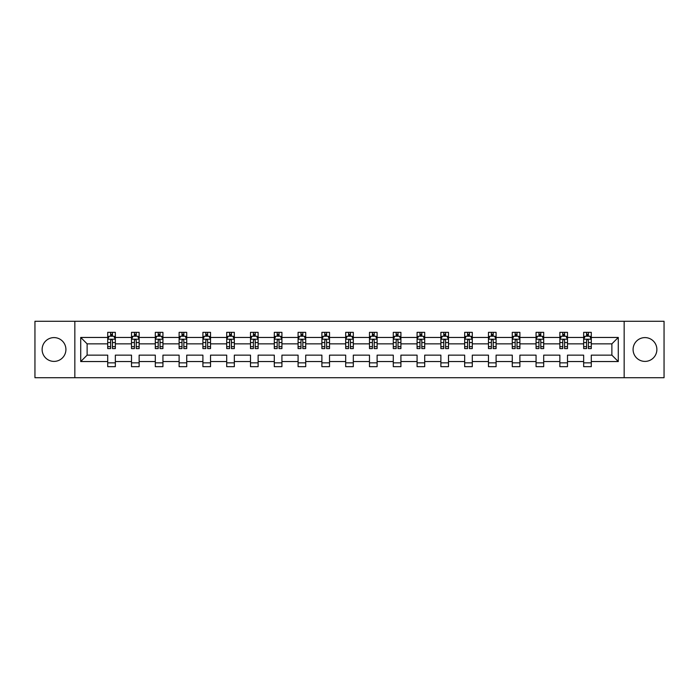 <?xml version="1.0" encoding="UTF-8"?>
<svg xmlns="http://www.w3.org/2000/svg" width="699" height="699" viewBox="0 0 699 699"><rect width="100%" height="100%" fill="white"/><g stroke="black" fill="none" stroke-linecap="round" stroke-linejoin="round"><path stroke-width="1.05" d="M644.985 337.6A11.9 11.9 0 0 0 633.084 349.5A11.9 11.9 0 0 0 644.985 361.4A11.9 11.9 0 0 0 656.877 349.5A11.9 11.9 0 0 0 644.985 337.6M54.015 337.6A11.9 11.9 0 0 0 42.123 349.5A11.9 11.9 0 0 0 54.015 361.4A11.9 11.9 0 0 0 65.916 349.5A11.9 11.9 0 0 0 54.015 337.6M624.163 321.278L34.95 321.278L34.95 377.722L664.05 377.722L664.05 321.278L624.163 321.278L624.163 377.722M591.284 361.549L591.284 355.144L611.878 355.144L618.283 361.549L591.284 361.549L591.284 366.66L583.656 366.66L583.656 361.549L567.492 361.549L567.492 366.66L559.864 366.66L559.864 361.549L543.691 361.549L543.691 366.66L536.063 366.66L536.063 361.549L519.89 361.549L519.89 366.66L512.271 366.66L512.271 361.549L496.098 361.549L496.098 366.66L488.47 366.66L488.47 361.549L472.297 361.549L472.297 366.66L464.669 366.66L464.669 361.549L448.505 361.549L448.505 366.66L440.877 366.66L440.877 361.549L424.704 361.549L424.704 366.66L417.076 366.66L417.076 361.549L400.911 361.549L400.911 366.66L393.284 366.66L393.284 361.549L377.111 361.549L377.111 366.66L369.483 366.66L369.483 361.549L353.31 361.549L353.31 366.66L345.69 366.66L345.69 361.549L329.517 361.549L329.517 366.66L321.889 366.66L321.889 361.549L305.716 361.549L305.716 366.66L298.089 366.66L298.089 361.549L281.924 361.549L281.924 366.66L274.296 366.66L274.296 361.549L258.123 361.549L258.123 366.66L250.495 366.66L250.495 361.549L234.331 361.549L234.331 366.66L226.703 366.66L226.703 361.549L210.53 361.549L210.53 366.66L202.902 366.66L202.902 361.549L186.729 361.549L186.729 366.66L179.11 366.66L179.11 361.549L162.937 361.549L162.937 366.66L155.309 366.66L155.309 361.549L139.136 361.549L139.136 366.66L131.508 366.66L131.508 361.549L115.344 361.549L115.344 366.66L107.716 366.66L107.716 361.549L80.717 361.549L80.717 337.451L107.716 337.451L107.716 332.34L115.344 332.34L115.344 337.451L131.508 337.451L131.508 332.34L139.136 332.34L139.136 337.451L155.309 337.451L155.309 332.34L162.937 332.34L162.937 337.451L179.11 337.451L179.11 332.34L186.729 332.34L186.729 337.451L202.902 337.451L202.902 332.34L210.53 332.34L210.53 337.451L226.703 337.451L226.703 332.34L234.331 332.34L234.331 337.451L250.495 337.451L250.495 332.34L258.123 332.34L258.123 337.451L274.296 337.451L274.296 332.34L281.924 332.34L281.924 337.451L298.089 337.451L298.089 332.34L305.716 332.34L305.716 337.451L321.889 337.451L321.889 332.34L329.517 332.34L329.517 337.451L345.69 337.451L345.69 332.34L353.31 332.34L353.31 337.451L369.483 337.451L369.483 332.34L377.111 332.34L377.111 337.451L393.284 337.451L393.284 332.34L400.911 332.34L400.911 337.451L417.076 337.451L417.076 332.34L424.704 332.34L424.704 337.451L440.877 337.451L440.877 332.34L448.505 332.34L448.505 337.451L464.669 337.451L464.669 332.34L472.297 332.34L472.297 337.451L488.47 337.451L488.47 332.34L496.098 332.34L496.098 337.451L512.271 337.451L512.271 332.34L519.89 332.34L519.89 337.451L536.063 337.451L536.063 332.34L543.691 332.34L543.691 337.451L559.864 337.451L559.864 332.34L567.492 332.34L567.492 337.451L583.656 337.451L583.656 332.34L591.284 332.34L591.284 337.451L618.283 337.451L618.283 361.549M74.837 377.722L74.837 321.278M583.656 337.451L583.656 343.856L567.492 343.856L567.492 337.451M567.492 361.549L567.492 355.144L583.656 355.144L583.656 361.549M559.864 337.451L559.864 343.856L543.691 343.856L543.691 337.451M543.691 361.549L543.691 355.144L559.864 355.144L559.864 361.549M536.063 337.451L536.063 343.856L519.89 343.856L519.89 337.451M519.89 361.549L519.89 355.144L536.063 355.144L536.063 361.549M512.271 337.451L512.271 343.856L496.098 343.856L496.098 337.451M496.098 361.549L496.098 355.144L512.271 355.144L512.271 361.549M488.47 337.451L488.47 343.856L472.297 343.856L472.297 337.451M472.297 361.549L472.297 355.144L488.47 355.144L488.47 361.549M464.669 337.451L464.669 343.856L448.505 343.856L448.505 337.451M448.505 361.549L448.505 355.144L464.669 355.144L464.669 361.549M440.877 337.451L440.877 343.856L424.704 343.856L424.704 337.451M424.704 361.549L424.704 355.144L440.877 355.144L440.877 361.549M417.076 337.451L417.076 343.856L400.911 343.856L400.911 337.451M400.911 361.549L400.911 355.144L417.076 355.144L417.076 361.549M393.284 337.451L393.284 343.856L377.111 343.856L377.111 337.451M377.111 361.549L377.111 355.144L393.284 355.144L393.284 361.549M369.483 337.451L369.483 343.856L353.31 343.856L353.31 337.451M353.31 361.549L353.31 355.144L369.483 355.144L369.483 361.549M345.69 337.451L345.69 343.856L329.517 343.856L329.517 337.451M329.517 361.549L329.517 355.144L345.69 355.144L345.69 361.549M321.889 337.451L321.889 343.856L305.716 343.856L305.716 337.451M305.716 361.549L305.716 355.144L321.889 355.144L321.889 361.549M298.089 337.451L298.089 343.856L281.924 343.856L281.924 337.451M281.924 361.549L281.924 355.144L298.089 355.144L298.089 361.549M274.296 337.451L274.296 343.856L258.123 343.856L258.123 337.451M258.123 361.549L258.123 355.144L274.296 355.144L274.296 361.549M250.495 337.451L250.495 343.856L234.331 343.856L234.331 337.451M234.331 361.549L234.331 355.144L250.495 355.144L250.495 361.549M226.703 337.451L226.703 343.856L210.53 343.856L210.53 337.451M210.53 361.549L210.53 355.144L226.703 355.144L226.703 361.549M202.902 337.451L202.902 343.856L186.729 343.856L186.729 337.451M186.729 361.549L186.729 355.144L202.902 355.144L202.902 361.549M179.11 337.451L179.11 343.856L162.937 343.856L162.937 337.451M162.937 361.549L162.937 355.144L179.11 355.144L179.11 361.549M155.309 337.451L155.309 343.856L139.136 343.856L139.136 337.451M139.136 361.549L139.136 355.144L155.309 355.144L155.309 361.549M131.508 337.451L131.508 343.856L115.344 343.856L115.344 337.451M115.344 361.549L115.344 355.144L131.508 355.144L131.508 361.549M107.716 337.451L107.716 343.856L87.122 343.856L87.122 355.144L107.716 355.144L107.716 361.549M80.717 337.451L87.122 343.856M611.878 355.144L611.878 343.856L591.284 343.856L591.284 337.451M586.557 336.149L588.383 336.149M562.756 336.149L564.591 336.149M538.964 336.149L540.79 336.149M515.163 336.149L516.998 336.149M491.371 336.149L493.197 336.149M467.57 336.149L469.405 336.149M443.778 336.149L445.604 336.149M419.977 336.149L421.803 336.149M396.176 336.149L398.011 336.149M372.384 336.149L374.21 336.149M348.583 336.149L350.417 336.149M324.79 336.149L326.616 336.149M300.989 336.149L302.824 336.149M277.197 336.149L279.023 336.149M253.396 336.149L255.222 336.149M229.595 336.149L231.43 336.149M205.803 336.149L207.629 336.149M182.002 336.149L183.837 336.149M158.21 336.149L160.036 336.149M134.409 336.149L136.244 336.149M110.617 336.149L112.443 336.149M107.716 362.851L115.344 362.851M131.508 362.851L139.136 362.851M155.309 362.851L162.937 362.851M179.11 362.851L186.729 362.851M202.902 362.851L210.53 362.851M226.703 362.851L234.331 362.851M250.495 362.851L258.123 362.851M274.296 362.851L281.924 362.851M298.089 362.851L305.716 362.851M321.889 362.851L329.517 362.851M345.69 362.851L353.31 362.851M369.483 362.851L377.111 362.851M393.284 362.851L400.911 362.851M417.076 362.851L424.704 362.851M440.877 362.851L448.505 362.851M464.669 362.851L472.297 362.851M488.47 362.851L496.098 362.851M512.271 362.851L519.89 362.851M536.063 362.851L543.691 362.851M559.864 362.851L567.492 362.851M583.656 362.851L591.284 362.851M87.122 355.144L80.717 361.549M618.283 337.451L611.878 343.856M112.443 334.323L110.617 334.323M109.149 336.411L107.716 336.411L107.716 332.34L110.617 332.34L110.617 336.228M107.716 346.669L107.716 348.583L110.617 348.583L110.617 346.669L107.716 346.669L107.716 343.856M115.344 343.856L115.344 348.583L112.443 348.583L112.443 340.422C111.831 339.251 111.22 339.251 110.617 340.422L110.617 346.669M113.911 336.411L115.344 336.411L115.344 332.34L112.443 332.34L112.443 336.228M115.344 339.277L113.815 336.228L109.236 336.228L107.716 339.277M136.244 334.323L134.409 334.323M132.95 336.411L131.508 336.411L131.508 332.34L134.409 332.34L134.409 336.228M131.508 346.669L131.508 348.583L134.409 348.583L134.409 346.669L131.508 346.669L131.508 343.856M139.136 343.856L139.136 348.583L136.244 348.583L136.244 340.422C135.632 339.251 135.021 339.251 134.409 340.422L134.409 346.669M137.703 336.411L139.136 336.411L139.136 332.34L136.244 332.34L136.244 336.228M139.136 339.277L137.616 336.228L133.037 336.228L131.508 339.277M160.036 334.323L158.21 334.323M156.742 336.411L155.309 336.411L155.309 332.34L158.21 332.34L158.21 336.228M155.309 346.669L155.309 348.583L158.21 348.583L158.21 346.669L155.309 346.669L155.309 343.856M162.937 343.856L162.937 348.583L160.036 348.583L160.036 340.422C159.424 339.251 158.822 339.251 158.21 340.422L158.21 346.669M161.504 336.411L162.937 336.411L162.937 332.34L160.036 332.34L160.036 336.228M162.937 339.277L161.408 336.228L156.838 336.228L155.309 339.277M183.837 334.323L182.002 334.323M180.543 336.411L179.11 336.411L179.11 332.34L182.002 332.34L182.002 336.228M179.11 346.669L179.11 348.583L182.002 348.583L182.002 346.669L179.11 346.669L179.11 343.856M186.729 343.856L186.729 348.583L183.837 348.583L183.837 340.422C183.225 339.251 182.614 339.251 182.002 340.422L182.002 346.669M185.296 336.411L186.729 336.411L186.729 332.34L183.837 332.34L183.837 336.228M186.729 339.277L185.209 336.228L180.63 336.228L179.11 339.277M207.629 334.323L205.803 334.323M204.335 336.411L202.902 336.411L202.902 332.34L205.803 332.34L205.803 336.228M202.902 346.669L202.902 348.583L205.803 348.583L205.803 346.669L202.902 346.669L202.902 343.856M210.53 343.856L210.53 348.583L207.629 348.583L207.629 340.422C207.026 339.251 206.415 339.251 205.803 340.422L205.803 346.669M209.097 336.411L210.53 336.411L210.53 332.34L207.629 332.34L207.629 336.228M210.53 339.277L209.001 336.228L204.431 336.228L202.902 339.277M231.43 334.323L229.595 334.323M228.136 336.411L226.703 336.411L226.703 332.34L229.595 332.34L229.595 336.228M226.703 346.669L226.703 348.583L229.595 348.583L229.595 346.669L226.703 346.669L226.703 343.856M234.331 343.856L234.331 348.583L231.43 348.583L231.43 340.422C230.819 339.251 230.207 339.251 229.595 340.422L229.595 346.669M232.898 336.411L234.331 336.411L234.331 332.34L231.43 332.34L231.43 336.228M234.331 339.277L232.802 336.228L228.224 336.228L226.703 339.277M255.222 334.323L253.396 334.323M251.928 336.411L250.495 336.411L250.495 332.34L253.396 332.34L253.396 336.228M250.495 346.669L250.495 348.583L253.396 348.583L253.396 346.669L250.495 346.669L250.495 343.856M258.123 343.856L258.123 348.583L255.222 348.583L255.222 340.422C254.619 339.251 254.008 339.251 253.396 340.422L253.396 346.669M256.69 336.411L258.123 336.411L258.123 332.34L255.222 332.34L255.222 336.228M258.123 339.277L256.603 336.228L252.024 336.228L250.495 339.277M279.023 334.323L277.197 334.323M275.729 336.411L274.296 336.411L274.296 332.34L277.197 332.34L277.197 336.228M274.296 346.669L274.296 348.583L277.197 348.583L277.197 346.669L274.296 346.669L274.296 343.856M281.924 343.856L281.924 348.583L279.023 348.583L279.023 340.422C278.412 339.251 277.8 339.251 277.197 340.422L277.197 346.669M280.491 336.411L281.924 336.411L281.924 332.34L279.023 332.34L279.023 336.228M281.924 339.277L280.395 336.228L275.817 336.228L274.296 339.277M302.824 334.323L300.989 334.323M299.53 336.411L298.089 336.411L298.089 332.34L300.989 332.34L300.989 336.228M298.089 346.669L298.089 348.583L300.989 348.583L300.989 346.669L298.089 346.669L298.089 343.856M305.716 343.856L305.716 348.583L302.824 348.583L302.824 340.422C302.213 339.251 301.601 339.251 300.989 340.422L300.989 346.669M304.283 336.411L305.716 336.411L305.716 332.34L302.824 332.34L302.824 336.228M305.716 339.277L304.196 336.228L299.618 336.228L298.089 339.277M326.616 334.323L324.79 334.323M323.322 336.411L321.889 336.411L321.889 332.34L324.79 332.34L324.79 336.228M321.889 346.669L321.889 348.583L324.79 348.583L324.79 346.669L321.889 346.669L321.889 343.856M329.517 343.856L329.517 348.583L326.616 348.583L326.616 340.422C326.005 339.251 325.402 339.251 324.79 340.422L324.79 346.669M328.084 336.411L329.517 336.411L329.517 332.34L326.616 332.34L326.616 336.228M329.517 339.277L327.988 336.228L323.419 336.228L321.889 339.277M350.417 334.323L348.583 334.323M347.123 336.411L345.69 336.411L345.69 332.34L348.583 332.34L348.583 336.228M345.69 346.669L345.69 348.583L348.583 348.583L348.583 346.669L345.69 346.669L345.69 343.856M353.31 343.856L353.31 348.583L350.417 348.583L350.417 340.422C349.806 339.251 349.194 339.251 348.583 340.422L348.583 346.669M351.877 336.411L353.31 336.411L353.31 332.34L350.417 332.34L350.417 336.228M353.31 339.277L351.789 336.228L347.211 336.228L345.69 339.277M374.21 334.323L372.384 334.323M370.916 336.411L369.483 336.411L369.483 332.34L372.384 332.34L372.384 336.228M369.483 346.669L369.483 348.583L372.384 348.583L372.384 346.669L369.483 346.669L369.483 343.856M377.111 343.856L377.111 348.583L374.21 348.583L374.21 340.422C373.607 339.251 372.995 339.251 372.384 340.422L372.384 346.669M375.678 336.411L377.111 336.411L377.111 332.34L374.21 332.34L374.21 336.228M377.111 339.277L375.581 336.228L371.012 336.228L369.483 339.277M398.011 334.323L396.176 334.323M394.717 336.411L393.284 336.411L393.284 332.34L396.176 332.34L396.176 336.228M393.284 346.669L393.284 348.583L396.176 348.583L396.176 346.669L393.284 346.669L393.284 343.856M400.911 343.856L400.911 348.583L398.011 348.583L398.011 340.422C397.399 339.251 396.787 339.251 396.176 340.422L396.176 346.669M399.47 336.411L400.911 336.411L400.911 332.34L398.011 332.34L398.011 336.228M400.911 339.277L399.382 336.228L394.804 336.228L393.284 339.277M421.803 334.323L419.977 334.323M418.509 336.411L417.076 336.411L417.076 332.34L419.977 332.34L419.977 336.228M417.076 346.669L417.076 348.583L419.977 348.583L419.977 346.669L417.076 346.669L417.076 343.856M424.704 343.856L424.704 348.583L421.803 348.583L421.803 340.422C421.2 339.251 420.588 339.251 419.977 340.422L419.977 346.669M423.271 336.411L424.704 336.411L424.704 332.34L421.803 332.34L421.803 336.228M424.704 339.277L423.183 336.228L418.605 336.228L417.076 339.277M445.604 334.323L443.778 334.323M442.31 336.411L440.877 336.411L440.877 332.34L443.778 332.34L443.778 336.228M440.877 346.669L440.877 348.583L443.778 348.583L443.778 346.669L440.877 346.669L440.877 343.856M448.505 343.856L448.505 348.583L445.604 348.583L445.604 340.422C444.992 339.251 444.381 339.251 443.778 340.422L443.778 346.669M447.072 336.411L448.505 336.411L448.505 332.34L445.604 332.34L445.604 336.228M448.505 339.277L446.976 336.228L442.397 336.228L440.877 339.277M469.405 334.323L467.57 334.323M466.102 336.411L464.669 336.411L464.669 332.34L467.57 332.34L467.57 336.228M464.669 346.669L464.669 348.583L467.57 348.583L467.57 346.669L464.669 346.669L464.669 343.856M472.297 343.856L472.297 348.583L469.405 348.583L469.405 340.422C468.793 339.251 468.181 339.251 467.57 340.422L467.57 346.669M470.864 336.411L472.297 336.411L472.297 332.34L469.405 332.34L469.405 336.228M472.297 339.277L470.776 336.228L466.198 336.228L464.669 339.277M493.197 334.323L491.371 334.323M489.903 336.411L488.47 336.411L488.47 332.34L491.371 332.34L491.371 336.228M488.47 346.669L488.47 348.583L491.371 348.583L491.371 346.669L488.47 346.669L488.47 343.856M496.098 343.856L496.098 348.583L493.197 348.583L493.197 340.422C492.585 339.251 491.982 339.251 491.371 340.422L491.371 346.669M494.665 336.411L496.098 336.411L496.098 332.34L493.197 332.34L493.197 336.228M496.098 339.277L494.569 336.228L489.999 336.228L488.47 339.277M516.998 334.323L515.163 334.323M513.704 336.411L512.271 336.411L512.271 332.34L515.163 332.34L515.163 336.228M512.271 346.669L512.271 348.583L515.163 348.583L515.163 346.669L512.271 346.669L512.271 343.856M519.89 343.856L519.89 348.583L516.998 348.583L516.998 340.422C516.386 339.251 515.775 339.251 515.163 340.422L515.163 346.669M518.457 336.411L519.89 336.411L519.89 332.34L516.998 332.34L516.998 336.228M519.89 339.277L518.37 336.228L513.791 336.228L512.271 339.277M540.79 334.323L538.964 334.323M537.496 336.411L536.063 336.411L536.063 332.34L538.964 332.34L538.964 336.228M536.063 346.669L536.063 348.583L538.964 348.583L538.964 346.669L536.063 346.669L536.063 343.856M543.691 343.856L543.691 348.583L540.79 348.583L540.79 340.422C540.187 339.251 539.576 339.251 538.964 340.422L538.964 346.669M542.258 336.411L543.691 336.411L543.691 332.34L540.79 332.34L540.79 336.228M543.691 339.277L542.162 336.228L537.592 336.228L536.063 339.277M564.591 334.323L562.756 334.323M561.297 336.411L559.864 336.411L559.864 332.34L562.756 332.34L562.756 336.228M559.864 346.669L559.864 348.583L562.756 348.583L562.756 346.669L559.864 346.669L559.864 343.856M567.492 343.856L567.492 348.583L564.591 348.583L564.591 340.422C563.979 339.251 563.368 339.251 562.756 340.422L562.756 346.669M566.05 336.411L567.492 336.411L567.492 332.34L564.591 332.34L564.591 336.228M567.492 339.277L565.963 336.228L561.384 336.228L559.864 339.277M588.383 334.323L586.557 334.323M585.089 336.411L583.656 336.411L583.656 332.34L586.557 332.34L586.557 336.228M583.656 346.669L583.656 348.583L586.557 348.583L586.557 346.669L583.656 346.669L583.656 343.856M591.284 343.856L591.284 348.583L588.383 348.583L588.383 340.422C587.78 339.251 587.169 339.251 586.557 340.422L586.557 346.669M589.851 336.411L591.284 336.411L591.284 332.34L588.383 332.34L588.383 336.228M591.284 339.277L589.764 336.228L585.185 336.228L583.656 339.277M115.3 339.207L107.751 339.207M115.344 346.669L112.443 346.669M110.617 342.58L107.716 342.58M115.344 342.58L112.443 342.58M112.443 335.293L110.617 335.293M139.101 339.207L131.552 339.207M139.136 346.669L136.244 346.669M134.409 342.58L131.508 342.58M139.136 342.58L136.244 342.58M136.244 335.293L134.409 335.293M162.902 339.207L155.344 339.207M162.937 346.669L160.036 346.669M158.21 342.58L155.309 342.58M162.937 342.58L160.036 342.58M160.036 335.293L158.21 335.293M186.694 339.207L179.145 339.207M186.729 346.669L183.837 346.669M182.002 342.58L179.11 342.58M186.729 342.58L183.837 342.58M183.837 335.293L182.002 335.293M210.495 339.207L202.937 339.207M210.53 346.669L207.629 346.669M205.803 342.58L202.902 342.58M210.53 342.58L207.629 342.58M207.629 335.293L205.803 335.293M234.287 339.207L226.738 339.207M234.331 346.669L231.43 346.669M229.595 342.58L226.703 342.58M234.331 342.58L231.43 342.58M231.43 335.293L229.595 335.293M258.088 339.207L250.539 339.207M258.123 346.669L255.222 346.669M253.396 342.58L250.495 342.58M258.123 342.58L255.222 342.58M255.222 335.293L253.396 335.293M281.88 339.207L274.331 339.207M281.924 346.669L279.023 346.669M277.197 342.58L274.296 342.58M281.924 342.58L279.023 342.58M279.023 335.293L277.197 335.293M305.681 339.207L298.132 339.207M305.716 346.669L302.824 346.669M300.989 342.58L298.089 342.58M305.716 342.58L302.824 342.58M302.824 335.293L300.989 335.293M329.482 339.207L321.924 339.207M329.517 346.669L326.616 346.669M324.79 342.58L321.889 342.58M329.517 342.58L326.616 342.58M326.616 335.293L324.79 335.293M353.275 339.207L345.725 339.207M353.31 346.669L350.417 346.669M348.583 342.58L345.69 342.58M353.31 342.58L350.417 342.58M350.417 335.293L348.583 335.293M377.076 339.207L369.518 339.207M377.111 346.669L374.21 346.669M372.384 342.58L369.483 342.58M377.111 342.58L374.21 342.58M374.21 335.293L372.384 335.293M400.868 339.207L393.319 339.207M400.911 346.669L398.011 346.669M396.176 342.58L393.284 342.58M400.911 342.58L398.011 342.58M398.011 335.293L396.176 335.293M424.669 339.207L417.12 339.207M424.704 346.669L421.803 346.669M419.977 342.58L417.076 342.58M424.704 342.58L421.803 342.58M421.803 335.293L419.977 335.293M448.461 339.207L440.912 339.207M448.505 346.669L445.604 346.669M443.778 342.58L440.877 342.58M448.505 342.58L445.604 342.58M445.604 335.293L443.778 335.293M472.262 339.207L464.713 339.207M472.297 346.669L469.405 346.669M467.57 342.58L464.669 342.58M472.297 342.58L469.405 342.58M469.405 335.293L467.57 335.293M496.063 339.207L488.505 339.207M496.098 346.669L493.197 346.669M491.371 342.58L488.47 342.58M496.098 342.58L493.197 342.58M493.197 335.293L491.371 335.293M519.855 339.207L512.306 339.207M519.89 346.669L516.998 346.669M515.163 342.58L512.271 342.58M519.89 342.58L516.998 342.58M516.998 335.293L515.163 335.293M543.656 339.207L536.098 339.207M543.691 346.669L540.79 346.669M538.964 342.58L536.063 342.58M543.691 342.58L540.79 342.58M540.79 335.293L538.964 335.293M567.448 339.207L559.899 339.207M567.492 346.669L564.591 346.669M562.756 342.58L559.864 342.58M567.492 342.58L564.591 342.58M564.591 335.293L562.756 335.293M591.249 339.207L583.7 339.207M591.284 346.669L588.383 346.669M586.557 342.58L583.656 342.58M591.284 342.58L588.383 342.58M588.383 335.293L586.557 335.293"/></g></svg>
